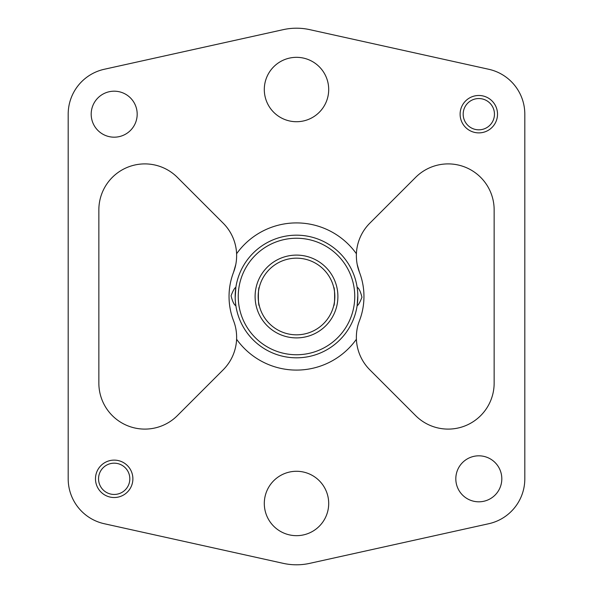 <?xml version="1.0" encoding="UTF-8"?>
<svg xmlns="http://www.w3.org/2000/svg" width="593" height="593" viewBox="0 0 593 593"><rect width="100%" height="100%" fill="white"/><g stroke="black" fill="none" stroke-linecap="round" stroke-linejoin="round"><path stroke-width="0.89" d="M91.189 114.182A22.994 22.994 0 0 0 114.182 137.183A22.994 22.994 0 0 0 137.183 114.182A22.994 22.994 0 0 0 114.182 91.189A22.994 22.994 0 0 0 91.189 114.182M455.817 478.818A22.994 22.994 0 0 0 478.818 501.811A22.994 22.994 0 0 0 501.811 478.818A22.994 22.994 0 0 0 478.818 455.817A22.994 22.994 0 0 0 455.817 478.818M311.933 475.223A32.192 32.192 0 0 1 324.756 518.912A32.192 32.192 0 0 1 281.067 531.728A32.192 32.192 0 0 1 268.244 488.039A32.192 32.192 0 0 1 311.933 475.223M311.933 61.272A32.192 32.192 0 0 1 324.756 104.961A32.192 32.192 0 0 1 281.067 117.777A32.192 32.192 0 0 1 268.244 74.088A32.192 32.192 0 0 1 311.933 61.272M267.102 350.315A61.324 61.324 0 0 1 242.685 267.102A61.324 61.324 0 0 1 325.898 242.685A61.324 61.324 0 0 1 350.315 325.898A61.324 61.324 0 0 1 267.102 350.315M268.57 347.624A58.262 58.262 0 0 1 245.376 268.57A58.262 58.262 0 0 1 324.43 245.376A58.262 58.262 0 0 1 347.624 324.43A58.262 58.262 0 0 1 268.57 347.624M276.657 332.829A41.391 41.391 0 0 1 260.171 276.657A41.391 41.391 0 0 1 316.343 260.171A41.391 41.391 0 0 1 332.829 316.343A41.391 41.391 0 0 1 276.657 332.829M278.124 330.138A38.33 38.33 0 0 0 330.138 314.876A38.33 38.33 0 0 0 314.876 262.862A38.33 38.33 0 0 0 262.862 278.124A38.33 38.33 0 0 0 278.124 330.138M259.289 305.699C258.074 306.27 258.074 286.73 259.289 287.301C258.074 286.73 258.074 306.27 259.289 305.699M333.711 287.301C334.926 286.73 334.926 306.27 333.711 305.699C334.926 306.27 334.926 286.73 333.711 287.301M357.816 295.351L357.134 305.699C358.402 305.113 360.003 302.282 361.945 297.219C360.47 291.348 358.869 288.042 357.134 287.301L357.572 290.926M235.184 297.649L235.866 287.301C234.598 287.887 232.997 290.718 231.055 295.781C232.53 301.652 234.131 304.958 235.866 305.699L235.428 302.074M357.216 264.5L359.44 272.231C357.186 266.435 356.171 260.275 356.4 253.752A45.995 45.995 0 0 1 369.832 223.168L415.634 177.366A45.995 45.995 0 0 1 494.147 209.892L494.147 383.108A45.995 45.995 0 0 1 415.634 415.634L369.832 369.832A45.995 45.995 0 0 1 356.4 339.248A73.591 73.591 0 0 1 236.6 339.248C236.829 332.725 235.814 326.565 233.56 320.769A67.461 67.461 0 0 1 233.56 272.231C235.814 266.435 236.829 260.275 236.6 253.752A45.995 45.995 0 0 0 223.168 223.168L177.366 177.366A45.995 45.995 0 0 0 98.853 209.892L98.853 383.108A45.995 45.995 0 0 0 177.366 415.634L223.168 369.832A45.995 45.995 0 0 0 236.6 339.248C236.829 332.725 235.814 326.565 233.56 320.769M363.961 296.5C363.946 288.131 362.442 280.044 359.44 272.231A67.461 67.461 0 0 1 359.44 320.769C357.186 326.565 356.171 332.725 356.4 339.248C356.171 332.725 357.186 326.565 359.44 320.769M479.255 525.828L488.758 523.723A45.995 45.995 0 0 0 524.812 478.818L524.812 469.078M488.758 523.723L309.754 563.35A61.324 61.324 0 0 1 283.246 563.35L104.242 523.723A45.995 45.995 0 0 1 68.188 478.818L68.188 469.078M278.777 562.364L283.246 563.35M113.745 67.172L104.242 69.277A45.995 45.995 0 0 0 68.188 114.182L68.188 478.818M104.242 69.277L283.246 29.65A61.324 61.324 0 0 1 309.754 29.65L488.758 69.277A45.995 45.995 0 0 1 524.812 114.182L524.812 478.818M314.223 30.636L309.754 29.65M235.784 264.5L233.56 272.231C230.558 280.044 229.054 288.131 229.039 296.5M129.823 478.818A15.64 15.64 0 0 0 114.182 463.177A15.64 15.64 0 0 0 98.542 478.818A15.64 15.64 0 0 0 114.182 494.458A15.64 15.64 0 0 0 129.823 478.818M132.884 478.818A18.702 18.702 0 0 1 114.182 497.52A18.702 18.702 0 0 1 95.48 478.818A18.702 18.702 0 0 1 114.182 460.116A18.702 18.702 0 0 1 132.884 478.818M494.458 114.182A15.64 15.64 0 0 0 478.818 98.542A15.64 15.64 0 0 0 463.177 114.182A15.64 15.64 0 0 0 478.818 129.823A15.64 15.64 0 0 0 494.458 114.182M497.52 114.182A18.702 18.702 0 0 1 478.818 132.884A18.702 18.702 0 0 1 460.116 114.182A18.702 18.702 0 0 1 478.818 95.48A18.702 18.702 0 0 1 497.52 114.182M236.6 253.752A73.591 73.591 0 0 1 356.4 253.752"/></g></svg>
